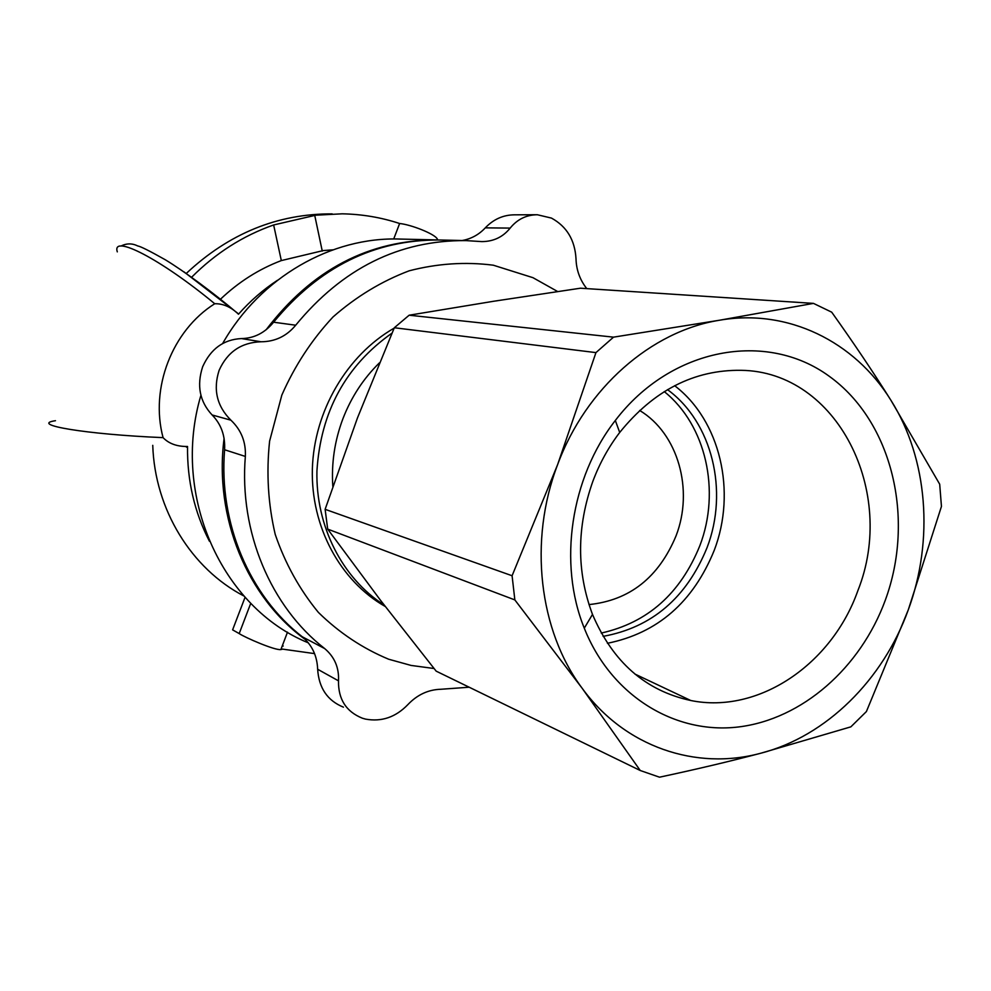 <?xml version="1.0" encoding="UTF-8"?>
<svg xmlns="http://www.w3.org/2000/svg" width="991" height="991" viewBox="0 0 991 991"><rect width="100%" height="100%" fill="white"/><g stroke="black" fill="none" stroke-linecap="round" stroke-linejoin="round"><path stroke-width="1.49" d="M613.528 337.151L719.528 320.229C651.372 331.031 585.83 388.1 557.599 464.68C528.389 540.813 538.955 630.635 582.212 688.336C624.788 746.941 696.054 770.899 761.038 753.16C826.333 736.226 883.031 679.863 908.264 609.911C934.079 540.157 927.898 458.771 890.921 400.277C873.294 372.195 853.561 342.836 831.709 312.177L813.475 303.382L580.466 288.208L493.704 301.252L409.147 315.212L613.528 337.151L595.95 352.61L394.319 327.748L409.147 315.212M327.687 529.107L325.122 509.324L512.087 575.746L514.849 599.914L327.687 529.107L380.433 600.199L436.164 671.142L640.236 770.503L659.498 777.192C695.967 769.4 729.81 761.385 761.038 753.16L850.86 726.849L866.407 711.55L908.264 609.911L941.45 506.426L939.691 484.203L890.921 400.277C854.614 341.424 787.82 308.325 719.528 320.229L813.475 303.382M512.087 575.746L557.599 464.68L595.95 352.61M394.319 327.748L357.516 417.793L325.122 509.324M640.236 770.503L582.212 688.336L514.849 599.914M592.952 481.044C599.629 463.317 608.548 447.114 619.709 432.46C653.664 390.417 694.109 369.705 741.057 370.312C837.271 371.414 897.251 492.143 857.872 590.648C831.957 664.23 758.536 714.387 690.752 700.501C645.612 690.814 612.859 662.112 592.494 614.408C576.452 571.51 576.613 527.051 592.952 481.044M885.236 600.373C915.325 518.813 892.383 421.658 829.244 376.27C766.551 330.35 671.043 347.358 615.324 420.469C570.605 477.749 557.97 563.569 584.281 628.17C611.051 695.732 674.797 734.628 738.444 726.973C802.215 719.268 860.485 667.823 885.236 600.373M607.421 643.295C657.578 633.125 693.18 602.132 714.251 550.302C736.722 491.672 720.333 420.58 674.66 385.697M603.11 636.358C651.88 627.464 686.528 597.883 707.066 547.627C728.819 491.028 712.281 422.277 667.5 389.636M601.24 633.063C647.544 622.757 680.421 593.609 699.869 545.645C720.779 491.102 706.1 425.052 664.255 391.606M436.201 239.909L400.191 239.066C331.688 236.515 260.274 277.17 222.665 343.481M200.913 395.298C170.96 495.896 222.269 608.003 308.362 642.849M438.034 239.946L437.873 239.946C369.16 239.686 311.905 269.639 266.108 329.792M224.102 438.394C213.808 517.599 247.341 597.66 305.476 639.629M586.771 288.616C579.908 279.908 576.316 269.961 576.006 258.75C574.904 239.995 566.728 226.444 551.467 218.094L537.37 214.75C526.394 214.824 517.327 219.284 510.167 228.091C502.945 237.06 493.493 241.556 481.812 241.606L465.931 240.602C399.2 240.119 342.452 268.326 295.69 325.209C286.659 336.16 275.114 341.684 261.054 341.771C241.383 342.428 227.41 351.929 219.135 370.3C212.941 389.513 216.868 406.149 230.915 420.196C241.222 429.945 246.041 442.023 245.347 456.43C239.079 532.117 270.865 606.727 324.664 648.56C334.549 656.922 339.17 667.686 338.501 680.842C338.179 699.188 346.119 711.637 362.322 718.19L365.518 719.107C381.56 722.043 395.657 717.236 407.796 704.688C417.223 694.753 428.248 689.612 440.884 689.265L469.201 687.221M462.19 240.516C471.245 238.868 478.95 234.644 485.293 227.856C493.506 219.259 503.242 214.911 514.515 214.824L537.37 214.737M343.431 707.165C327.464 700.662 318.867 688.027 317.653 669.259C317.132 655.807 312.016 644.98 302.28 636.792C249.658 595.95 218.553 523.322 224.598 449.753C225.316 435.767 221.154 424.173 212.111 414.956C199.699 401.615 196.552 385.561 202.647 366.781C210.711 348.832 223.669 339.43 241.494 338.575C254.167 338.315 264.87 332.865 273.603 322.211C319.176 266.938 374.598 239.525 439.868 239.995L464.222 240.565M557.648 291.527L532.947 277.678L493.332 265.204C465.398 261.636 437.328 263.507 409.147 270.816C381.56 281.246 356.19 296.631 333.026 316.959C311.769 339.764 294.711 365.803 281.84 395.087L269.602 441.144C266.232 472.955 268.103 504.06 275.225 534.434C285.235 563.619 299.629 589.608 318.396 612.413C339.219 632.803 362.656 648.399 388.67 659.226L411.079 665.432L434.033 668.504M394.158 328.132C346.8 355.274 314.011 411.253 312.363 468.991C310.79 526.729 340.235 580.974 385.251 606.492M209.398 541.197C194.409 512.099 187.126 480.536 187.534 446.483C177.042 446.631 168.891 443.683 163.069 437.638C149.814 388.125 172.161 330.511 214.737 303.729C223.186 303.543 231.101 307.049 238.472 314.221C250.128 301.004 263.135 289.682 277.505 280.255M187.534 446.483L186.419 447.114M152.75 445.343C154.831 509.708 191.536 568.797 243.885 595.975M332.914 249.831L323.301 250.562L281.32 260.583C258.862 269.118 238.608 281.989 220.547 299.158M237.518 313.255L238.459 314.184M283.215 646.021L282.286 645.859M250.76 603.296L239.19 633.583L232.612 629.855L245.062 597.288M186.283 273.442C228.896 233.504 277.53 213.647 332.183 213.883M117.31 251.863C111.376 233.777 160.567 258.862 214.675 303.68M163.069 437.638C85.437 434.392 28.912 424.606 55.471 420.704M437.762 239.946L437.279 238.942C434.603 233.777 410.695 224.548 399.621 223.508C381.126 217.413 361.988 214.192 342.205 213.821L315.844 215.183L273.652 224.957C242.956 235.734 215.617 253.151 191.647 277.22M273.652 224.957L281.32 260.583M239.19 633.583C244.827 637.436 275.064 650.604 280.874 649.576L282.063 649.055L314.568 653.614M399.621 223.508L393.712 239.004M379.392 362.892C363.412 378.55 351.26 397.143 342.936 418.673C334.661 440.636 331.291 463.206 332.815 486.37M588.988 604.584C629.632 600.397 658.643 577.505 676.035 535.908C693.923 489.802 678.104 433.513 639.653 410.46M384.124 605.018C342.329 578.261 315.609 526.134 316.934 470.936C320.688 411.748 345.698 365.815 391.99 333.137M510.167 228.091L485.293 227.856M338.501 680.842L317.653 669.259M295.69 325.209L273.603 322.211M261.054 341.771L241.494 338.575M230.915 420.196L212.111 414.956M245.347 456.43L224.598 449.753M324.664 648.56L302.28 636.792M237.753 313.28L184.041 271.893M592.494 614.408L584.281 628.17M619.709 432.46L615.324 420.469M634.884 674.041L690.752 700.501M120.852 246.09C126.563 243.241 132.162 243.191 137.638 245.929C140.425 246.325 149.678 250.958 165.41 259.828C184.041 271.175 212.805 292.234 238.447 314.048M287.501 632.159L280.874 649.576M281.072 649.031L281.816 649.439M437.279 238.942L436.907 239.921M314.791 215.642L322.261 251.082"/></g></svg>

